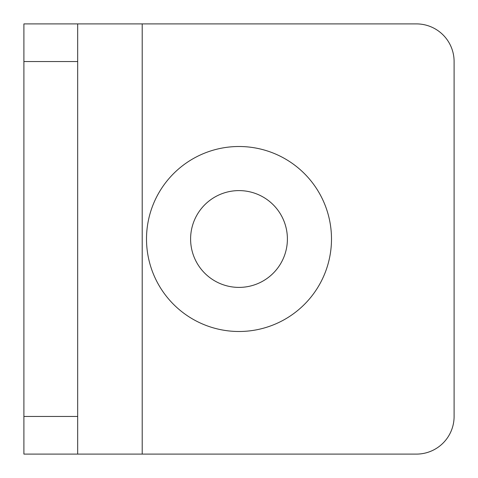 <?xml version="1.0" encoding="UTF-8"?>
<svg xmlns="http://www.w3.org/2000/svg" width="478" height="478" viewBox="0 0 478 478"><rect width="100%" height="100%" fill="white"/><g stroke="black" fill="none" stroke-linecap="round" stroke-linejoin="round"><path stroke-width="0.72" d="M23.9 23.9L23.9 61.543L77.675 61.543L77.675 23.9L23.9 23.9M23.9 416.458L23.9 454.1L77.675 454.1L77.675 416.458L23.9 416.458L23.9 61.543M77.675 454.1L416.458 454.1A37.643 37.643 0 0 0 454.1 416.458L454.1 61.543A37.643 37.643 0 0 0 416.458 23.9L77.675 23.9M77.675 61.543L77.675 416.458M331.493 239A92.493 92.493 0 0 1 192.754 319.101A92.493 92.493 0 0 1 192.754 158.899A92.493 92.493 0 0 1 331.493 239M287.398 239A48.398 48.398 0 0 0 214.801 197.085A48.398 48.398 0 0 0 214.801 280.915A48.398 48.398 0 0 0 287.398 239M142.205 23.9L142.205 454.1"/></g></svg>
